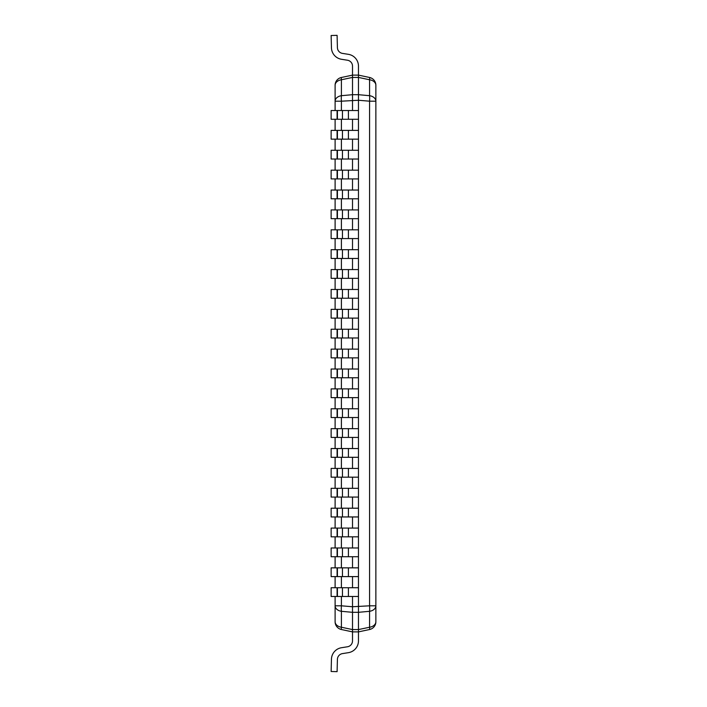 <?xml version="1.0" encoding="UTF-8"?>
<svg xmlns="http://www.w3.org/2000/svg" width="707" height="707" viewBox="0 0 707 707"><rect width="100%" height="100%" fill="white"/><g stroke="black" fill="none" stroke-linecap="round" stroke-linejoin="round"><path stroke-width="1.06" d="M335.109 110.513L335.109 85.255A7.954 7.954 0 0 1 341.41 77.478A7.954 7.954 0 0 0 335.109 85.255A7.954 5.621 0 0 1 341.41 79.758L352.51 77.425L352.51 75.119L358.467 75.119L358.467 77.425L369.567 79.758A7.954 5.621 0 0 1 375.868 85.255L375.868 621.745A7.954 5.621 180 0 1 369.567 627.242L358.467 629.575L358.467 612.315L369.567 611.308L369.567 627.242A7.954 0.68 78 0 1 369.567 629.522L358.467 631.881L352.51 631.881L341.41 629.522A7.954 0.68 -78 0 1 341.41 627.242A7.954 5.621 180 0 1 335.109 621.745L335.109 596.487M335.109 587.738L335.109 576.603M335.109 567.854L335.109 556.718M335.109 547.969L335.109 536.834M335.109 528.085L335.109 516.95M335.109 508.2L335.109 497.065M335.109 488.316L335.109 477.181M335.109 468.432L335.109 457.296M335.109 448.547L335.109 437.412M335.109 428.663L335.109 417.528M335.109 408.779L335.109 397.643M335.109 388.894L335.109 377.759M335.109 369.01L335.109 357.875M335.109 349.125L335.109 337.99M335.109 329.241L335.109 318.106M335.109 309.357L335.109 298.221M335.109 289.472L335.109 278.337M335.109 269.588L335.109 258.453M335.109 249.704L335.109 238.568M335.109 229.819L335.109 218.684M335.109 209.935L335.109 198.8M335.109 190.05L335.109 178.915M335.109 170.166L335.109 159.031M335.109 150.282L335.109 139.146M335.109 130.397L335.109 119.262M341.41 77.478L352.51 75.119L358.467 75.119L369.567 77.478A7.954 0.68 102 0 1 369.567 79.758L369.567 95.692L358.467 94.685L358.467 77.425L352.51 77.425L352.51 94.685L341.41 95.692A7.954 5.621 180 0 0 335.109 101.189L341.41 101.189A7.954 1.644 -95 0 1 341.41 95.692L341.41 79.758A7.954 0.68 -102 0 1 341.41 77.478M335.109 621.745A7.954 7.954 0 0 0 341.41 629.522M348.41 596.487L348.41 587.738L342.444 587.738L342.444 596.487L358.467 596.487L358.467 612.315L352.51 612.315L352.51 629.575L358.467 629.575L358.467 640.887A11.931 11.931 0 0 1 348.41 652.667L342.444 653.613A5.965 5.965 0 0 0 337.416 659.348L337.098 671.65L331.132 671.491L331.45 659.189A11.931 11.931 0 0 1 341.516 647.718L347.473 646.772A5.965 5.965 0 0 0 352.51 640.887L352.51 629.575L341.41 627.242L341.41 611.308A7.954 1.644 -85 0 1 341.41 605.811L335.109 605.811A7.954 5.621 0 0 0 341.41 611.308L352.51 612.315L352.51 606.747L369.567 605.811A7.954 1.644 85 0 1 369.567 611.308A7.954 5.621 0 0 0 375.868 605.811L369.567 605.811L369.567 101.189L358.467 100.253L358.467 110.513L342.444 110.513L342.444 119.262L331.132 119.262L331.132 110.513L337.098 110.513L337.098 119.262M341.41 596.487L341.41 605.811L352.51 606.747L352.51 596.487M352.51 110.513L352.51 94.685L358.467 94.685L358.467 100.253L341.41 101.189L341.41 110.513M352.51 119.262L352.51 130.397M352.51 139.146L352.51 150.282M352.51 159.031L352.51 170.166M352.51 178.915L352.51 190.05M352.51 198.8L352.51 209.935M352.51 218.684L352.51 229.819M352.51 238.568L352.51 249.704M352.51 258.453L352.51 269.588M352.51 278.337L352.51 289.472M352.51 298.221L352.51 309.357M352.51 318.106L352.51 329.241M352.51 337.99L352.51 349.125M352.51 357.875L352.51 369.01M352.51 377.759L352.51 388.894M352.51 397.643L352.51 408.779M352.51 417.528L352.51 428.663M352.51 437.412L352.51 448.547M352.51 457.296L352.51 468.432M352.51 477.181L352.51 488.316M352.51 497.065L352.51 508.2M352.51 516.95L352.51 528.085M352.51 536.834L352.51 547.969M352.51 556.718L352.51 567.854M352.51 576.603L352.51 587.738M342.444 119.262L358.467 119.262L358.467 130.397L342.444 130.397L342.444 139.146L331.132 139.146L331.132 130.397L337.098 130.397L337.098 139.146M342.444 139.146L358.467 139.146L358.467 150.282L342.444 150.282L342.444 159.031L331.132 159.031L331.132 150.282L337.098 150.282L337.098 159.031M342.444 159.031L358.467 159.031L358.467 170.166L342.444 170.166L342.444 178.915L331.132 178.915L331.132 170.166L337.098 170.166L337.098 178.915M342.444 178.915L358.467 178.915L358.467 190.05L342.444 190.05L342.444 198.8L331.132 198.8L331.132 190.05L337.098 190.05L337.098 198.8M342.444 198.8L358.467 198.8L358.467 209.935L342.444 209.935L342.444 218.684L331.132 218.684L331.132 209.935L337.098 209.935L337.098 218.684M342.444 218.684L358.467 218.684L358.467 229.819L342.444 229.819L342.444 238.568L331.132 238.568L331.132 229.819L337.098 229.819L337.098 238.568M342.444 238.568L358.467 238.568L358.467 249.704L342.444 249.704L342.444 258.453L331.132 258.453L331.132 249.704L337.098 249.704L337.098 258.453M342.444 258.453L358.467 258.453L358.467 269.588L342.444 269.588L342.444 278.337L331.132 278.337L331.132 269.588L337.098 269.588L337.098 278.337M342.444 278.337L358.467 278.337L358.467 289.472L342.444 289.472L342.444 298.221L331.132 298.221L331.132 289.472L337.098 289.472L337.098 298.221M342.444 298.221L358.467 298.221L358.467 309.357L342.444 309.357L342.444 318.106L331.132 318.106L331.132 309.357L337.098 309.357L337.098 318.106M342.444 318.106L358.467 318.106L358.467 329.241L342.444 329.241L342.444 337.99L331.132 337.99L331.132 329.241L337.098 329.241L337.098 337.99M342.444 337.99L358.467 337.99L358.467 349.125L342.444 349.125L342.444 357.875L331.132 357.875L331.132 349.125L337.098 349.125L337.098 357.875M342.444 357.875L358.467 357.875L358.467 369.01L342.444 369.01L342.444 377.759L331.132 377.759L331.132 369.01L337.098 369.01L337.098 377.759M342.444 377.759L358.467 377.759L358.467 388.894L342.444 388.894L342.444 397.643L331.132 397.643L331.132 388.894L337.098 388.894L337.098 397.643M342.444 397.643L358.467 397.643L358.467 408.779L342.444 408.779L342.444 417.528L331.132 417.528L331.132 408.779L337.098 408.779L337.098 417.528M342.444 417.528L358.467 417.528L358.467 428.663L342.444 428.663L342.444 437.412L331.132 437.412L331.132 428.663L337.098 428.663L337.098 437.412M342.444 437.412L358.467 437.412L358.467 448.547L342.444 448.547L342.444 457.296L331.132 457.296L331.132 448.547L337.098 448.547L337.098 457.296M342.444 457.296L358.467 457.296L358.467 468.432L342.444 468.432L342.444 477.181L331.132 477.181L331.132 468.432L337.098 468.432L337.098 477.181M342.444 477.181L358.467 477.181L358.467 488.316L342.444 488.316L342.444 497.065L331.132 497.065L331.132 488.316L337.098 488.316L337.098 497.065M342.444 497.065L358.467 497.065L358.467 508.2L342.444 508.2L342.444 516.95L331.132 516.95L331.132 508.2L337.098 508.2L337.098 516.95M342.444 516.95L358.467 516.95L358.467 528.085L342.444 528.085L342.444 536.834L331.132 536.834L331.132 528.085L337.098 528.085L337.098 536.834M342.444 536.834L358.467 536.834L358.467 547.969L342.444 547.969L342.444 556.718L331.132 556.718L331.132 547.969L337.098 547.969L337.098 556.718M342.444 556.718L358.467 556.718L358.467 567.854L342.444 567.854L342.444 576.603L331.132 576.603L331.132 567.854L337.098 567.854L337.098 576.603M342.444 576.603L358.467 576.603L358.467 587.738L348.41 587.738M369.567 101.189L375.868 101.189A7.954 5.621 180 0 0 369.567 95.692A7.954 1.644 95 0 1 369.567 101.189M375.868 621.745A7.954 7.954 0 0 1 369.567 629.522A7.954 7.954 0 0 0 375.868 621.745M375.868 85.255A7.954 7.954 0 0 0 369.567 77.478M352.51 631.881L358.467 631.881L358.467 640.887L358.467 631.881M337.416 659.348A5.965 5.965 0 0 1 342.444 653.613A5.965 5.965 0 0 0 337.416 659.348A5.965 5.965 0 0 1 342.444 653.613A5.965 5.965 0 0 0 337.416 659.348A5.965 5.965 0 0 1 342.444 653.613A5.965 5.965 0 0 0 337.416 659.348A5.965 5.965 0 0 1 342.444 653.613A5.965 5.965 0 0 0 337.416 659.348A5.965 5.965 0 0 1 342.444 653.613A5.965 5.965 0 0 0 337.416 659.348A5.965 5.965 0 0 1 342.444 653.613A5.965 5.965 0 0 0 337.416 659.348A5.965 5.965 0 0 1 342.444 653.613A5.965 5.965 0 0 0 337.416 659.348A5.965 5.965 0 0 1 342.444 653.613A5.965 5.965 0 0 0 337.416 659.348A5.965 5.965 0 0 1 342.444 653.613A5.965 5.965 0 0 0 337.416 659.348A5.965 5.965 0 0 1 342.444 653.613A5.965 5.965 0 0 0 337.416 659.348A5.965 5.965 0 0 1 342.444 653.613A5.965 5.965 0 0 0 337.416 659.348A5.965 5.965 0 0 1 342.444 653.613A5.965 5.965 0 0 0 337.416 659.348M331.132 671.491L331.45 659.189L331.132 671.491M352.51 640.887A5.965 5.965 0 0 1 347.473 646.772A5.965 5.965 0 0 0 352.51 640.887A5.965 5.965 0 0 1 347.473 646.772A5.965 5.965 0 0 0 352.51 640.887A5.965 5.965 0 0 1 347.473 646.772A5.965 5.965 0 0 0 352.51 640.887A5.965 5.965 0 0 1 347.473 646.772A5.965 5.965 0 0 0 352.51 640.887A5.965 5.965 0 0 1 347.473 646.772A5.965 5.965 0 0 0 352.51 640.887A5.965 5.965 0 0 1 347.473 646.772A5.965 5.965 0 0 0 352.51 640.887A5.965 5.965 0 0 1 347.473 646.772A5.965 5.965 0 0 0 352.51 640.887A5.965 5.965 0 0 1 347.473 646.772A5.965 5.965 0 0 0 352.51 640.887A5.965 5.965 0 0 1 347.473 646.772A5.965 5.965 0 0 0 352.51 640.887A5.965 5.965 0 0 1 347.473 646.772A5.965 5.965 0 0 0 352.51 640.887A5.965 5.965 0 0 1 347.473 646.772A5.965 5.965 0 0 0 352.51 640.887A5.965 5.965 0 0 1 347.473 646.772A5.965 5.965 0 0 0 352.51 640.887M337.098 110.513L342.444 110.513M358.467 119.262L358.467 110.513M337.098 130.397L342.444 130.397M358.467 139.146L358.467 130.397M337.098 150.282L342.444 150.282M358.467 159.031L358.467 150.282M337.098 170.166L342.444 170.166M358.467 178.915L358.467 170.166M337.098 190.05L342.444 190.05M358.467 198.8L358.467 190.05M337.098 209.935L342.444 209.935M358.467 218.684L358.467 209.935M337.098 229.819L342.444 229.819M358.467 238.568L358.467 229.819M337.098 249.704L342.444 249.704M358.467 258.453L358.467 249.704M337.098 269.588L342.444 269.588M358.467 278.337L358.467 269.588M337.098 289.472L342.444 289.472M358.467 298.221L358.467 289.472M337.098 309.357L342.444 309.357M358.467 318.106L358.467 309.357M337.098 329.241L342.444 329.241M358.467 337.99L358.467 329.241M337.098 349.125L342.444 349.125M358.467 357.875L358.467 349.125M337.098 369.01L342.444 369.01M358.467 377.759L358.467 369.01M337.098 388.894L342.444 388.894M358.467 397.643L358.467 388.894M337.098 408.779L342.444 408.779M358.467 417.528L358.467 408.779M337.098 428.663L342.444 428.663M358.467 437.412L358.467 428.663M337.098 448.547L342.444 448.547M358.467 457.296L358.467 448.547M337.098 468.432L342.444 468.432M358.467 477.181L358.467 468.432M337.098 488.316L342.444 488.316M358.467 497.065L358.467 488.316M337.098 508.2L342.444 508.2M358.467 516.95L358.467 508.2M337.098 528.085L342.444 528.085M358.467 536.834L358.467 528.085M337.098 547.969L342.444 547.969M358.467 556.718L358.467 547.969M337.098 567.854L342.444 567.854M358.467 576.603L358.467 567.854M337.098 587.738L337.098 596.487L331.132 596.487L331.132 587.738L342.444 587.738M358.467 596.487L358.467 587.738M342.444 596.487L337.098 596.487M358.467 75.119L358.467 66.113A11.931 11.931 0 0 0 348.41 54.333L342.444 53.387A5.965 5.965 0 0 1 337.416 47.652L337.098 35.35L331.132 35.509L331.45 47.811A11.931 11.931 0 0 0 341.516 59.282L347.473 60.228A5.965 5.965 0 0 1 352.51 66.113L352.51 75.119L358.467 75.119L358.467 66.113L358.467 75.119M347.473 60.228A5.965 5.965 0 0 1 352.51 66.113A5.965 5.965 0 0 0 347.473 60.228L341.516 59.282L347.473 60.228A5.965 5.965 0 0 1 352.51 66.113A5.965 5.965 0 0 0 347.473 60.228L341.516 59.282L347.473 60.228A5.965 5.965 0 0 1 352.51 66.113A5.965 5.965 0 0 0 347.473 60.228L341.516 59.282L347.473 60.228A5.965 5.965 0 0 1 352.51 66.113A5.965 5.965 0 0 0 347.473 60.228L341.516 59.282L347.473 60.228A5.965 5.965 0 0 1 352.51 66.113A5.965 5.965 0 0 0 347.473 60.228L341.516 59.282L347.473 60.228A5.965 5.965 0 0 1 352.51 66.113A5.965 5.965 0 0 0 347.473 60.228L341.516 59.282L347.473 60.228A5.965 5.965 0 0 1 352.51 66.113A5.965 5.965 0 0 0 347.473 60.228L341.516 59.282L347.473 60.228A5.965 5.965 0 0 1 352.51 66.113A5.965 5.965 0 0 0 347.473 60.228L341.516 59.282L347.473 60.228A5.965 5.965 0 0 1 352.51 66.113A5.965 5.965 0 0 0 347.473 60.228L341.516 59.282L347.473 60.228A5.965 5.965 0 0 1 352.51 66.113A5.965 5.965 0 0 0 347.473 60.228L341.516 59.282L347.473 60.228A5.965 5.965 0 0 1 352.51 66.113A5.965 5.965 0 0 0 347.473 60.228L341.516 59.282L347.473 60.228A5.965 5.965 0 0 1 352.51 66.113A5.965 5.965 0 0 0 347.473 60.228L341.516 59.282L347.473 60.228M331.132 35.509L331.45 47.811L331.132 35.509M341.41 587.738L341.41 576.603M341.41 567.854L341.41 556.718M341.41 547.969L341.41 536.834M341.41 528.085L341.41 516.95M341.41 508.2L341.41 497.065M341.41 488.316L341.41 477.181M341.41 468.432L341.41 457.296M341.41 448.547L341.41 437.412M341.41 428.663L341.41 417.528M341.41 408.779L341.41 397.643M341.41 388.894L341.41 377.759M341.41 369.01L341.41 357.875M341.41 349.125L341.41 337.99M341.41 329.241L341.41 318.106M341.41 309.357L341.41 298.221M341.41 289.472L341.41 278.337M341.41 269.588L341.41 258.453M341.41 249.704L341.41 238.568M341.41 229.819L341.41 218.684M341.41 209.935L341.41 198.8M341.41 190.05L341.41 178.915M341.41 170.166L341.41 159.031M341.41 150.282L341.41 139.146M341.41 130.397L341.41 119.262M348.41 119.262L348.41 110.513M337.416 110.513L337.416 119.262M348.41 139.146L348.41 130.397M337.416 130.397L337.416 139.146M348.41 159.031L348.41 150.282M337.416 150.282L337.416 159.031M348.41 178.915L348.41 170.166M337.416 170.166L337.416 178.915M348.41 198.8L348.41 190.05M337.416 190.05L337.416 198.8M348.41 218.684L348.41 209.935M337.416 209.935L337.416 218.684M348.41 238.568L348.41 229.819M337.416 229.819L337.416 238.568M348.41 258.453L348.41 249.704M337.416 249.704L337.416 258.453M348.41 278.337L348.41 269.588M337.416 269.588L337.416 278.337M348.41 298.221L348.41 289.472M337.416 289.472L337.416 298.221M348.41 318.106L348.41 309.357M337.416 309.357L337.416 318.106M348.41 337.99L348.41 329.241M337.416 329.241L337.416 337.99M348.41 357.875L348.41 349.125M337.416 349.125L337.416 357.875M348.41 377.759L348.41 369.01M337.416 369.01L337.416 377.759M348.41 397.643L348.41 388.894M337.416 388.894L337.416 397.643M348.41 417.528L348.41 408.779M337.416 408.779L337.416 417.528M348.41 437.412L348.41 428.663M337.416 428.663L337.416 437.412M348.41 457.296L348.41 448.547M337.416 448.547L337.416 457.296M348.41 477.181L348.41 468.432M337.416 468.432L337.416 477.181M348.41 497.065L348.41 488.316M337.416 488.316L337.416 497.065M348.41 516.95L348.41 508.2M337.416 508.2L337.416 516.95M348.41 536.834L348.41 528.085M337.416 528.085L337.416 536.834M348.41 556.718L348.41 547.969M337.416 547.969L337.416 556.718M348.41 576.603L348.41 567.854M337.416 567.854L337.416 576.603M337.416 587.738L337.416 596.487"/></g></svg>
